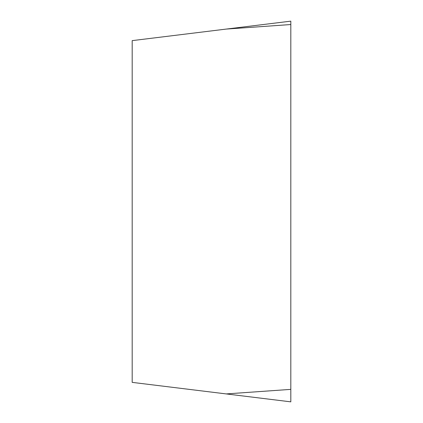 <?xml version="1.0" encoding="UTF-8"?>
<svg xmlns="http://www.w3.org/2000/svg" width="423" height="423" viewBox="0 0 423 423"><rect width="100%" height="100%" fill="white"/><g stroke="black" fill="none" stroke-linecap="round" stroke-linejoin="round"><path stroke-width="0.63" d="M226.215 393.919L132.188 382.371L132.188 40.629L290.813 21.15L290.813 401.85L226.215 393.919L290.813 389.372M290.813 21.15L290.813 401.85L290.813 21.15L290.813 24.534L226.215 29.081"/></g></svg>
